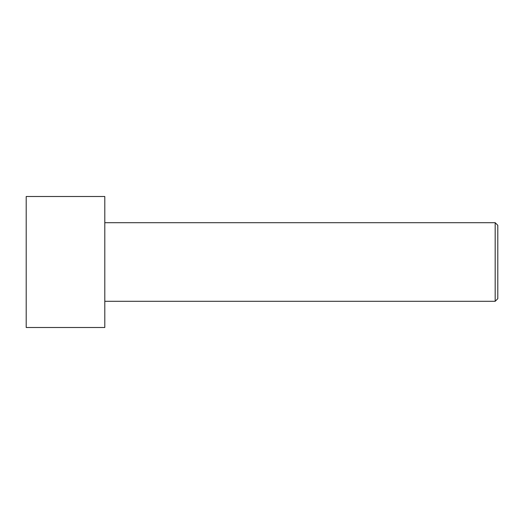 <?xml version="1.0" encoding="UTF-8"?>
<svg xmlns="http://www.w3.org/2000/svg" width="524" height="524" viewBox="0 0 524 524"><rect width="100%" height="100%" fill="white"/><g stroke="black" fill="none" stroke-linecap="round" stroke-linejoin="round"><path stroke-width="0.79" d="M26.2 262L26.2 196.5L104.8 196.5L104.8 327.5L26.2 327.5L26.2 262M104.8 222.7L495.18 222.7L495.18 301.3L104.8 301.3M495.18 222.7L497.8 225.32L497.8 298.68L495.18 301.3"/></g></svg>
